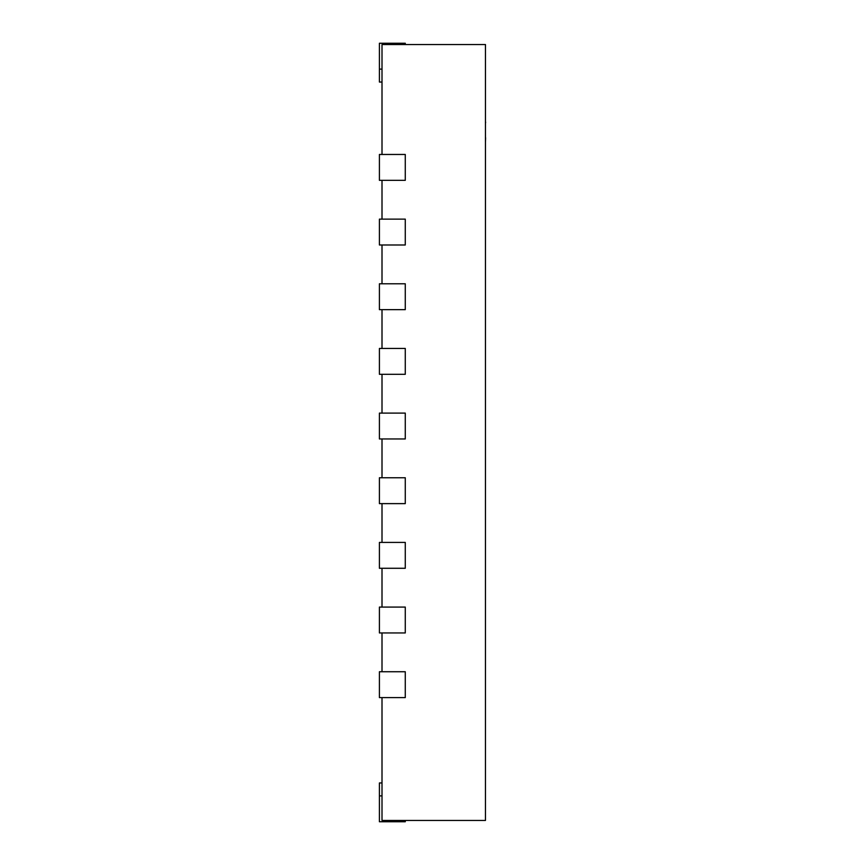 <?xml version="1.0" encoding="UTF-8"?>
<svg xmlns="http://www.w3.org/2000/svg" width="865" height="865" viewBox="0 0 865 865"><rect width="100%" height="100%" fill="white"/><g stroke="black" fill="none" stroke-linecap="round" stroke-linejoin="round"><path stroke-width="1.3" d="M382.006 697.601L382.006 820.452L485.46 820.452L485.46 44.548L382.006 44.548L382.006 154.467M382.006 180.331L382.006 219.126M382.006 244.99L382.006 283.785M382.006 309.648L382.006 348.444M382.006 374.307L382.006 413.102M382.006 438.966L382.006 477.761M382.006 503.625L382.006 542.42M382.006 568.283L382.006 607.079M382.006 632.942L382.006 671.737M405.274 180.331L379.411 180.331L379.411 154.467L405.274 154.467L405.274 180.331M405.274 244.99L379.411 244.99L379.411 219.126L405.274 219.126L405.274 244.99M405.274 309.648L379.411 309.648L379.411 283.785L405.274 283.785L405.274 309.648M405.274 374.307L379.411 374.307L379.411 348.444L405.274 348.444L405.274 374.307M405.274 438.966L379.411 438.966L379.411 413.102L405.274 413.102L405.274 438.966M405.274 503.625L379.411 503.625L379.411 477.761L405.274 477.761L405.274 503.625M405.274 568.283L379.411 568.283L379.411 542.42L405.274 542.42L405.274 568.283M405.274 632.942L379.411 632.942L379.411 607.079L405.274 607.079L405.274 632.942M405.274 697.601L379.411 697.601L379.411 671.737L405.274 671.737L405.274 697.601M405.274 44.548L405.274 43.25L379.411 43.25L379.411 82.045L382.006 82.045M382.006 782.955L379.411 782.955L379.411 821.75L405.274 821.75L405.274 820.452M485.46 89.7L485.46 121.933M485.589 121.933L485.589 122.852M485.589 137.6L485.46 138.249M485.46 122.203L485.46 137.978M485.589 138.249L485.46 142.217M382.006 69.114L379.411 69.114M379.411 795.887L382.006 795.887"/></g></svg>
